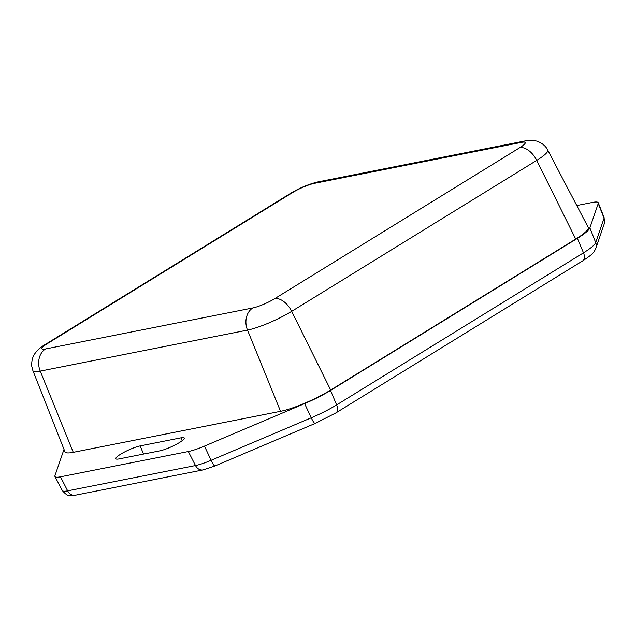 <?xml version="1.0" encoding="UTF-8"?>
<svg xmlns="http://www.w3.org/2000/svg" width="636" height="636" viewBox="0 0 636 636"><rect width="100%" height="100%" fill="white"/><g stroke="black" fill="none" stroke-linecap="round" stroke-linejoin="round"><path stroke-width="0.95" d="M179.408 442.553A15.169 2.6 -24.6 0 0 184.273 438.029A15.169 2.6 -24.6 0 0 181.037 437.814L140.19 445.9A15.169 2.6 -24.6 0 0 124.306 452.117A15.169 2.6 -24.6 0 0 115.847 458.739A15.169 2.6 -24.6 0 0 119.067 458.914L159.914 450.829A15.169 2.6 -24.6 0 0 179.408 442.553M75.167 495.221A8.666 6.932 -101.2 0 1 67.647 490.833L195.498 465.544A25.162 4.317 -24.6 0 0 211.104 460.305L311.258 417.796A38.16 6.543 -24.6 0 0 336.627 404.917A8.666 4.985 -121.6 0 1 335.895 412.899L315.114 423.457L214.96 465.965L203.019 469.925L75.167 495.221C70.517 495.039 69.006 498.25 62.304 490.547A25.162 4.317 -24.6 0 0 67.647 490.833L60.476 476.817A26.004 4.46 155.4 0 1 54.958 476.523A26.004 4.46 155.4 0 1 54.95 475.688L63.314 451.345A39.003 6.694 155.4 0 1 64.188 449.843M60.476 476.817L188.328 451.52A26.004 4.46 155.4 0 0 204.458 446.106L304.604 403.606A39.003 6.694 155.4 0 0 330.537 390.44L577.393 238.357A39.003 6.694 155.4 0 0 589.874 227.863L598.238 203.512A26.004 4.46 -24.6 0 0 598.261 202.757A26.004 4.46 -24.6 0 0 592.712 202.391L576.78 205.539M575.723 239.072A39.003 6.694 -24.6 0 0 588.189 227.322L547.699 150.032A34.368 5.899 155.4 0 1 536.72 160.383L575.723 239.072L330.68 390.035A39.003 6.694 -24.6 0 1 280.548 411.309L73.275 452.323A39.003 6.694 -24.6 0 1 64.944 451.767L32.889 370.613A34.368 5.899 155.4 0 0 40.227 371.106L73.275 452.323M182.19 440.661L181.037 437.814M330.537 390.44L336.627 404.917L583.482 252.842A38.16 6.543 -24.6 0 0 595.693 242.57L604.057 218.22L598.238 203.512M589.874 227.863L595.693 242.57A8.666 8.427 19 0 1 595.837 248.318L604.2 223.967A8.666 8.427 19 0 0 604.057 218.22A25.162 4.317 -24.6 0 0 604.081 217.488L598.261 202.757M335.895 412.899L582.751 260.824A8.666 4.985 58.4 0 0 583.482 252.842L577.393 238.357M315.114 423.457A8.666 1.375 -113 0 1 311.258 417.796L304.604 403.606M214.96 465.965A8.666 1.375 -113 0 1 211.104 460.305L204.458 446.106M203.019 469.925A8.666 6.932 -101.2 0 1 195.498 465.544L188.328 451.52M143.521 454.072L140.19 445.9M519.787 147.679A17.061 2.926 -24.6 0 0 521.615 142.353L314.343 183.359A17.061 2.926 -24.6 0 0 292.417 192.668L47.374 343.631A17.061 2.926 -24.6 0 0 45.546 348.957L252.818 307.951A17.061 2.926 -24.6 0 0 274.744 298.65L519.787 147.679A17.339 9.977 -121.6 0 1 536.72 160.383L291.678 311.346A34.368 5.899 155.4 0 1 247.499 330.092L280.548 411.309M252.818 307.951A17.339 13.865 78.8 0 0 247.499 330.092L40.227 371.106A17.339 13.865 78.8 0 1 45.546 348.957M274.744 298.65A17.339 9.977 58.4 0 1 291.678 311.346L330.68 390.035M47.374 343.631A17.339 9.977 -121.6 0 0 45.395 344.402L290.437 193.431A17.339 9.977 58.4 0 1 292.417 192.668M290.437 193.431C299.683 187.898 308.905 184.05 318.087 181.88A17.339 13.865 78.8 0 0 314.343 183.359M318.087 181.88L525.36 140.874A17.339 13.865 78.8 0 0 521.615 142.353M62.304 490.547L54.958 476.523M582.751 260.824C592.919 254.169 593.825 252.643 595.837 248.318M604.2 223.967L604.081 217.488M45.395 344.402C41.094 346.859 37.651 349.84 35.067 353.346C34.495 354.165 31.18 358.275 31.8 366.439L32.889 370.613M525.36 140.874L533.079 140.381L536.768 141.097C544.281 143.696 547.063 148.578 547.699 150.032"/></g></svg>
